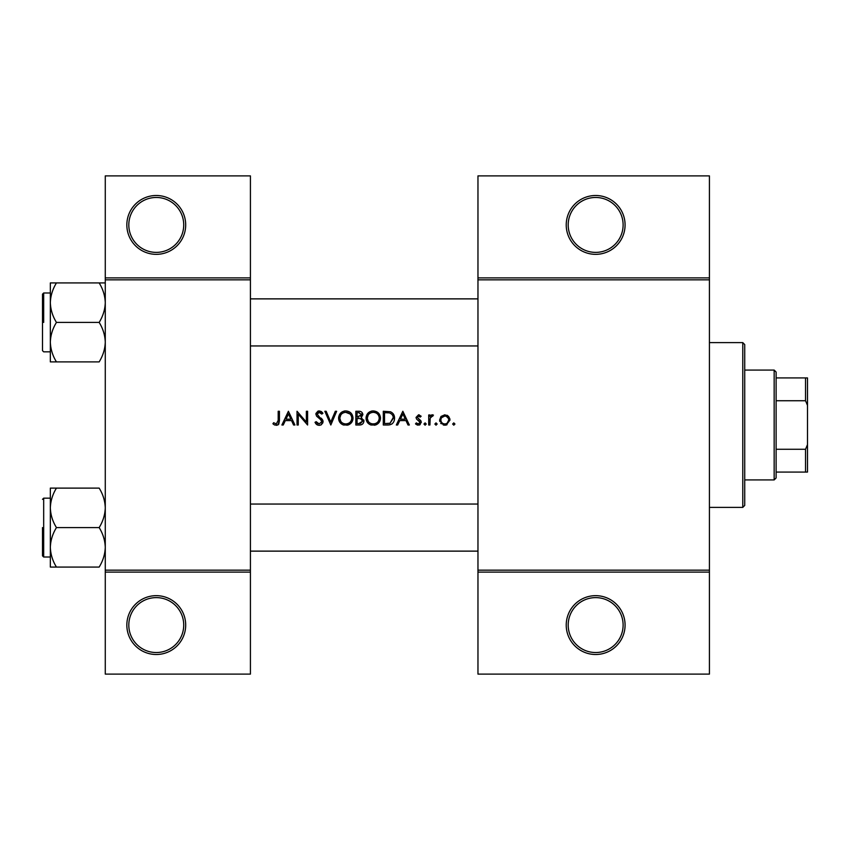 <?xml version="1.0" encoding="UTF-8"?>
<svg xmlns="http://www.w3.org/2000/svg" width="850" height="850" viewBox="0 0 850 850"><rect width="100%" height="100%" fill="white"/><g stroke="black" fill="none" stroke-linecap="round" stroke-linejoin="round"><path stroke-width="1.27" d="M185.693 625.079A29.421 29.421 0 0 1 156.273 654.5A29.421 29.421 0 0 1 126.841 625.079A29.421 29.421 0 0 1 156.273 595.659A29.421 29.421 0 0 1 185.693 625.079M128.807 625.079A27.466 27.466 0 0 0 156.273 652.534A27.466 27.466 0 0 0 183.727 625.079A27.466 27.466 0 0 0 156.273 597.614A27.466 27.466 0 0 0 128.807 625.079M185.693 224.921A29.421 29.421 0 0 1 156.273 254.341A29.421 29.421 0 0 1 126.841 224.921A29.421 29.421 0 0 1 156.273 195.5A29.421 29.421 0 0 1 185.693 224.921M128.807 224.921A27.466 27.466 0 0 0 156.273 252.386A27.466 27.466 0 0 0 183.727 224.921A27.466 27.466 0 0 0 156.273 197.466A27.466 27.466 0 0 0 128.807 224.921M625.079 625.079A29.421 29.421 0 0 1 595.659 654.5A29.421 29.421 0 0 1 566.227 625.079A29.421 29.421 0 0 1 595.659 595.659A29.421 29.421 0 0 1 625.079 625.079M568.193 625.079A27.466 27.466 0 0 0 595.659 652.534A27.466 27.466 0 0 0 623.114 625.079A27.466 27.466 0 0 0 595.659 597.614A27.466 27.466 0 0 0 568.193 625.079M625.079 224.921A29.421 29.421 0 0 1 595.659 254.341A29.421 29.421 0 0 1 566.227 224.921A29.421 29.421 0 0 1 595.659 195.5A29.421 29.421 0 0 1 625.079 224.921M568.193 224.921A27.466 27.466 0 0 0 595.659 252.386A27.466 27.466 0 0 0 623.114 224.921A27.466 27.466 0 0 0 595.659 197.466A27.466 27.466 0 0 0 568.193 224.921M272.914 423.767L274.646 425L277.791 425L279.427 420.538L279.427 411.272L278.194 411.272L278.194 420.399L276.303 423.948L273.647 422.716L272.914 423.767L273.647 422.716L276.303 423.948L278.194 420.399M288.405 411.272L281.892 425L283.241 425L285.324 420.601L291.55 420.601L293.579 425L294.918 425L288.405 411.272M297.033 411.272L297.033 425L298.265 425L298.265 414.216L307.594 425L307.594 411.272L306.361 411.272L306.361 422.078L297.033 411.272M314.989 422.354L317.486 425L319.164 425.351L320.854 425L323.085 421.632L317.103 414.067L319.111 412.324L321.799 414.088L322.915 413.238L319.249 410.922L315.871 414.12L316.636 416.213L321.364 420.272L321.853 421.621L319.164 423.948L316.147 421.653L314.989 422.354L316.147 421.653L316.699 422.493M324.849 411.272L330.831 425L336.642 411.272L335.325 411.272L330.746 422.089L326.166 411.272L324.849 411.272M338.576 418.2C338.736 421.504 340.372 423.778 343.474 425L348.128 425C351.241 423.767 352.867 421.473 353.016 418.126C352.623 413.684 350.189 411.283 345.706 410.922C341.328 411.358 338.959 413.78 338.576 418.2M355.831 411.272L355.831 425L359.539 425C362.142 424.947 363.598 423.64 363.928 421.101L361.282 417.594L362.876 414.672C362.525 412.261 361.069 411.124 358.509 411.272L355.831 411.272M366.042 418.2C366.201 421.504 367.837 423.778 370.94 425L375.583 425C378.696 423.767 380.332 421.473 380.471 418.126C380.088 413.684 377.655 411.283 373.171 410.922C368.794 411.358 366.414 413.78 366.042 418.2M383.297 411.272L383.297 425L387.547 425C391.956 424.968 394.294 422.737 394.559 418.306C394.602 415.225 393.221 413.036 390.426 411.761L383.297 411.272M402.836 411.272L396.323 425L397.662 425L399.755 420.601L405.981 420.601L408.011 425L409.349 425L402.836 411.272M415.512 423.821L417.244 425L419.433 425L421.313 422.28L420.846 420.729L417.265 417.371L418.572 416.022L420.304 417.074L421.143 416.213L418.572 414.789L416.033 417.424L416.489 418.965L420.081 422.333L418.317 423.948L416.319 422.886L415.512 423.821L416.319 422.886L418.317 423.948L420.081 422.333L419.305 420.984M425.096 425.181L423.959 424.033L425.096 425.181L426.243 424.033L425.096 422.886L423.959 424.033L425.096 422.886L426.243 424.033M428.708 414.97L428.708 425L429.941 425L430.164 418.189L433.457 415.129L432.384 414.789L429.941 416.447L429.941 414.97L428.708 414.97M436.018 425.181L434.871 424.033L436.018 425.181L437.155 424.033L436.018 422.886L434.871 424.033L436.018 422.886L437.155 424.033M439.62 420.006L443.371 425L444.826 425.181L446.271 425L450.011 420.006L448.63 416.447L444.826 414.789L441.001 416.447L439.62 420.006M453.794 425.181L452.646 424.033L453.794 425.181L454.941 424.033L453.794 422.886L452.646 424.033L453.794 422.886L454.941 424.033M250.421 572.114L105.272 572.114L105.272 570.159L250.421 570.159L250.421 674.114L105.272 674.114L105.272 572.114M709.421 279.841L477.966 279.841L477.966 277.886L709.421 277.886L709.421 572.114L477.966 572.114L477.966 570.159L709.421 570.159M105.272 277.886L250.421 277.886L250.421 175.886L105.272 175.886L105.272 570.159M250.421 277.886L250.421 570.159M250.421 279.841L105.272 279.841M477.966 279.841L477.966 570.159M709.421 572.114L709.421 674.114L477.966 674.114L477.966 572.114M477.966 277.886L477.966 175.886L709.421 175.886L709.421 277.886M279.427 420.538L278.736 424.192M278.141 424.777L276.229 425.351M274.646 425L273.743 424.458M400.424 419.188L402.911 413.95L405.322 419.188L400.424 419.188L405.322 419.188M418.572 414.789L419.326 414.917M420.304 417.074L418.072 416.128M419.401 416.277L418.572 416.022L417.265 417.371L419.039 419.316M420.846 420.729L421.313 422.28M420.197 424.575L419.433 425M417.796 425.127L415.873 424.214M420.081 422.333L418.221 420.336M430.961 415.278L432.013 414.821M432.788 416.203L431.768 416.075M430.334 417.626L429.973 419.9M446.919 415.204L447.833 415.724M448.63 416.447L449.926 419.029M447.036 424.724L446.282 425M446.261 425L445.559 425.138M444.072 425.127L443.36 425M441.246 423.799L440.661 423.13M439.811 421.451L439.684 420.846M448.481 418.487L446.346 416.33L444.816 416.022C447.228 416.266 448.556 417.594 448.779 420.017L448.492 418.498M447.089 423.268L448.779 420.017C448.556 422.429 447.238 423.736 444.816 423.948L445.591 423.874M444.051 423.874L444.816 423.948C442.404 423.746 441.076 422.439 440.853 420.017L440.927 420.793M441.139 418.487L440.853 420.017C441.076 417.594 442.393 416.266 444.816 416.022L441.596 417.69M434.871 424.033L436.018 422.886M393.114 413.695L393.507 414.258M393.561 414.354L394.028 415.289M394.474 419.539L394.113 421.026M392.275 423.693L391.691 424.108M390.277 424.703L388.981 424.926M390.511 413.366L389.714 413.058C392.105 413.95 393.316 415.703 393.327 418.306L390.022 423.247L384.529 423.587L384.529 412.675L388.726 412.856M387.303 412.728L385.486 412.675M389.098 423.438L390.022 423.247L393.274 417.446M393.252 417.276L393.114 416.606M392.987 416.181L392.445 415.066M384.529 423.587L388.078 423.534M366.074 417.488L366.169 416.776M366.849 414.789L369.814 411.761M371.514 411.103L372.459 410.954M373.171 410.922L378.356 412.973M380.364 416.787L380.449 417.446M380.471 418.126L379.727 421.409M379.387 422.014L374.457 425.266M368.73 423.799L366.116 419.316M379.132 419.284L379.238 418.126C378.888 421.738 376.89 423.672 373.235 423.948C369.633 423.672 367.646 421.749 367.274 418.189C367.614 414.609 369.601 412.654 373.235 412.324C376.869 412.611 378.866 414.545 379.238 418.126C378.866 414.545 376.858 412.611 373.235 412.324L372.066 412.441M372.087 423.842L374.382 423.842M378.654 420.718L379.036 419.709M368.284 414.885L367.274 418.189L368.273 421.43M371.046 423.566L371.854 423.799M371.694 412.526L370.674 412.898M363.757 419.942L363.885 420.516M363.205 423.342L362.599 424.001M362.429 424.129L361.877 424.49M360.761 416.447L361.643 414.694L357.064 417.074L357.064 412.675L358.732 412.675L361.643 414.694L361.484 413.897M359.38 412.707L358.732 412.675M357.064 417.074L358.87 417.042M362.015 419.475L360.453 418.646L362.695 421.101L358.817 423.587L357.064 423.587L357.064 418.487L360.453 418.646L357.882 418.487M360.527 423.459L362.695 421.101L362.451 420.059M357.064 423.587L359.837 423.555M338.608 417.488L338.714 416.776M339.394 414.789L342.348 411.761M344.048 411.103L344.994 410.954M345.706 410.922C350.179 411.272 352.612 413.674 353.016 418.126L352.272 421.409M351.921 422.014L346.991 425.266M341.275 423.799L338.661 419.316M350.009 413.982L345.769 412.324C349.403 412.611 351.411 414.545 351.783 418.126L351.677 416.967M351.549 416.468L350.54 414.556M351.677 419.284L351.783 418.126C351.433 421.738 349.424 423.672 345.769 423.948L346.928 423.842M351.199 420.718L351.581 419.709M344.622 423.842L345.769 423.948C342.178 423.672 340.191 421.749 339.809 418.189L340.818 421.43M343.581 423.566L344.399 423.799M340.818 414.885L339.809 418.189C340.159 414.609 342.146 412.654 345.769 412.324L344.611 412.441M344.239 412.526L343.209 412.898M317.486 425L316.689 424.522M316.593 424.447L316.009 423.874M315.924 423.767L315.488 423.194M317.656 423.449L318.197 423.746M321.799 422.11L321.821 421.249M321.853 421.621L320.099 419.007M319.632 418.636L318.888 418.083M315.934 413.472L317.974 411.134M317.985 411.134L318.612 410.975M319.249 410.922L321.289 411.538M321.385 411.602L322.564 412.781M320.779 412.962L319.94 412.462M319.536 412.356L317.103 414.067L318.453 416.192M320.907 418.009L322.012 419.071M322.373 419.517L323.011 420.931M322.936 422.694L321.183 424.83M285.993 419.188L288.479 413.95L290.902 419.188L285.993 419.188L290.902 419.188M742.773 342.614L744.727 344.579L744.727 505.421L742.773 507.386L742.773 342.614L709.421 342.614M742.773 507.386L709.421 507.386M477.966 504.05L250.421 504.05L477.966 504.05M477.966 551.129L250.421 551.129L477.966 551.129M50.341 507.854L50.341 547.326C50.575 540.398 52.615 533.811 56.451 527.584C52.636 521.443 50.596 514.866 50.341 507.854C50.575 500.916 52.615 494.339 56.451 488.112L50.341 488.112L50.341 567.067L56.451 567.067C52.636 560.926 50.596 554.338 50.341 547.326C50.575 540.398 52.615 533.811 56.451 527.584C52.636 521.443 50.596 514.866 50.341 507.854C50.575 500.916 52.615 494.339 56.451 488.112L50.341 488.112L50.341 507.854M42.5 527.584L42.5 555.836L42.5 527.584M99.163 488.112C102.978 494.254 105.017 500.831 105.272 507.854C105.039 514.781 102.999 521.358 99.163 527.584L56.451 527.584L99.163 527.584C102.978 533.736 105.017 540.313 105.272 547.326C105.039 554.264 102.999 560.841 99.163 567.067L56.451 567.067C52.636 560.926 50.596 554.338 50.341 547.326L50.341 567.067L99.163 567.067C102.999 560.841 105.039 554.264 105.272 547.326C105.017 540.313 102.978 533.736 99.163 527.584C102.999 521.358 105.039 514.781 105.272 507.854C105.017 500.831 102.978 494.254 99.163 488.112L56.451 488.112L99.163 488.112M250.421 345.95L477.966 345.95L250.421 345.95M250.421 298.871L477.966 298.871L250.421 298.871M99.163 322.416C102.978 328.557 105.017 335.134 105.272 342.146C105.039 349.084 102.999 355.661 99.163 361.888L56.451 361.888C52.636 355.746 50.596 349.169 50.341 342.146C50.575 335.219 52.615 328.642 56.451 322.416C52.636 316.264 50.596 309.687 50.341 302.674C50.575 295.736 52.615 289.159 56.451 282.933L50.341 282.933L50.341 361.888L56.451 361.888C52.636 355.746 50.596 349.169 50.341 342.146C50.575 335.219 52.615 328.642 56.451 322.416C52.636 316.264 50.596 309.687 50.341 302.674C50.575 295.736 52.615 289.159 56.451 282.933L50.341 282.933L50.341 361.888L99.163 361.888C102.999 355.661 105.039 349.084 105.272 342.146C105.017 335.134 102.978 328.557 99.163 322.416L56.451 322.416L99.163 322.416C102.999 316.189 105.039 309.602 105.272 302.674C105.039 309.602 102.999 316.189 99.163 322.416M42.5 350.657L42.5 294.164L42.5 350.657L43.679 351.836L50.341 351.836L43.679 351.836L42.5 350.657M99.163 282.933L56.451 282.933L99.163 282.933C102.978 289.074 105.017 295.662 105.272 302.674C105.017 295.662 102.978 289.074 99.163 282.933L105.272 282.933L99.163 282.933M774.159 370.079L776.114 372.034L776.114 477.966L774.159 479.921L774.159 370.079L744.727 370.079M776.114 377.921L807.5 377.921L807.5 472.079L805.534 472.079L805.534 449.267L807.5 444.614M776.114 449.267L805.534 449.267M807.5 405.386L805.534 400.733L805.534 377.921M776.114 400.733L805.534 400.733M776.114 472.079L805.534 472.079M43.679 498.164L43.679 557.016L50.341 557.016L43.679 557.016L42.5 555.836L43.679 557.016L43.679 498.164L42.5 499.343L43.679 498.164L50.341 498.164L43.679 498.164M43.679 322.416L43.679 292.984L43.679 322.416M43.679 292.984L50.341 292.984L43.679 292.984L42.5 294.164L43.679 292.984M774.159 479.921L744.727 479.921"/></g></svg>
